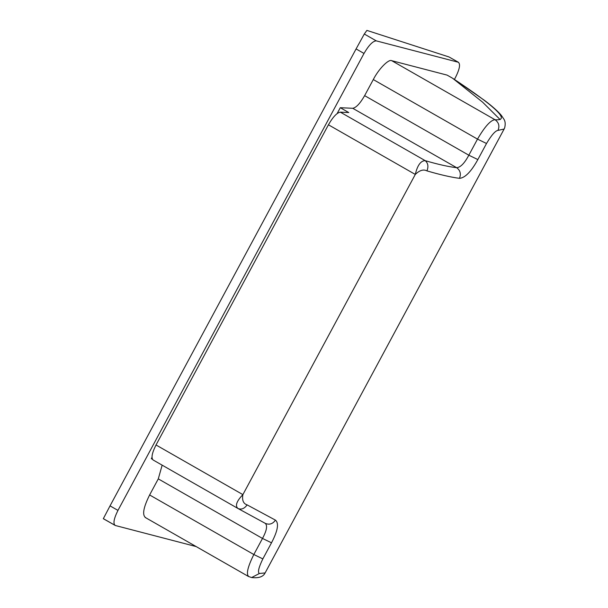<?xml version="1.0" encoding="UTF-8"?>
<svg xmlns="http://www.w3.org/2000/svg" width="608" height="608" viewBox="0 0 608 608"><rect width="100%" height="100%" fill="white"/><g stroke="black" fill="none" stroke-linecap="round" stroke-linejoin="round"><path stroke-width="0.91" d="M454.412 79.428L455.552 77.315C459.739 68.886 460.621 63.848 458.189 62.214L376.276 40.865C372.894 40.987 368.805 45.182 364.002 53.451L356.083 48.929L364.298 34.018L366.89 30.4L449.008 56.962L458.561 62.366L449.008 56.962M259.403 573.488L251.628 577.539C258.719 578.337 263.211 576.802 265.111 572.941L259.403 573.488C257.503 572.44 258.643 567.576 262.838 558.896L253.832 554.519L262.489 538.437C266.76 530.556 267.664 525.517 265.202 523.313L237.91 508.448C234.939 505.788 236.603 501.174 242.888 494.623C241.916 500.232 243.322 503.644 247.106 504.876C244.401 508.691 241.338 509.884 237.91 508.448L153.064 459.96C151.042 457.938 152.03 452.952 156.028 444.98L328.434 124.792C332.941 116.956 336.908 112.746 340.336 112.146L348.764 112.548L340.282 107.7L352.724 108.292C356.151 107.7 360.118 103.482 364.633 95.646L373.297 79.564C378.503 69.198 388.634 58.816 391.704 60.678L447.116 75.118L452.633 78.265L482.592 102.159L500.133 119.586M248.938 576.642C245.883 574.659 247.509 567.287 253.832 554.519L149.621 494.965L158.285 478.876L162.154 465.158M247.106 504.876L275.447 520.136C272.688 524.012 269.276 525.076 265.202 523.313M275.447 520.136C279.133 523.199 277.818 530.761 271.502 542.807L262.489 538.437L158.285 478.876M340.336 112.146L425.182 160.641C437.904 164.373 448.4 166.729 456.676 167.702C460.499 167.405 464.55 163.24 468.836 155.207L477.5 139.118C484.774 126.631 490.603 120.156 494.98 119.7C510.94 121.25 496.82 107.441 452.633 78.265L484.394 100.312C492.336 106.309 497.998 111.355 501.395 115.452L503.865 119.122C505.278 121.19 505.56 124.07 504.693 127.771L504.123 129.04L497.99 130.393C495.36 130.697 491.53 135.067 486.514 143.496L477.85 159.577C471.162 171.676 465.044 177.931 459.488 178.334C450.946 177.224 440.101 174.739 426.945 170.878C423.472 169.085 419.588 170.27 415.294 174.435C417.407 165.376 420.706 160.778 425.182 160.641C428.062 163.104 428.648 166.516 426.945 170.878M391.704 60.678L494.98 119.7C498.803 122.413 499.814 125.978 497.99 130.393M352.724 108.292L456.676 167.702C460.264 170.369 461.198 173.918 459.488 178.334M114.631 525.107L103.345 518.654L110.04 505.871L117.96 510.401C113.772 518.829 112.89 523.86 115.322 525.502L103.307 518.7M196.156 546.569L115.322 525.502M110.04 505.871L356.083 48.929M117.96 510.401L364.002 53.451M145.669 517.621C142.021 515.166 143.336 507.612 149.621 494.965M152.388 459.276L151.316 458.66L151.97 457.436M337.136 113.552L340.282 107.7M328.434 124.792L415.294 174.435L242.888 494.623L156.028 444.98M237.842 508.41L153.064 459.96M271.502 542.807L262.838 558.896M373.297 79.564L477.5 139.118L486.514 143.496M364.633 95.646L468.836 155.207L477.85 159.577M364.298 34.018L376.276 40.865M251.628 577.539L248.497 576.483L145.107 517.393M237.994 508.501L265.377 523.412M504.123 129.04L265.111 572.941"/></g></svg>
